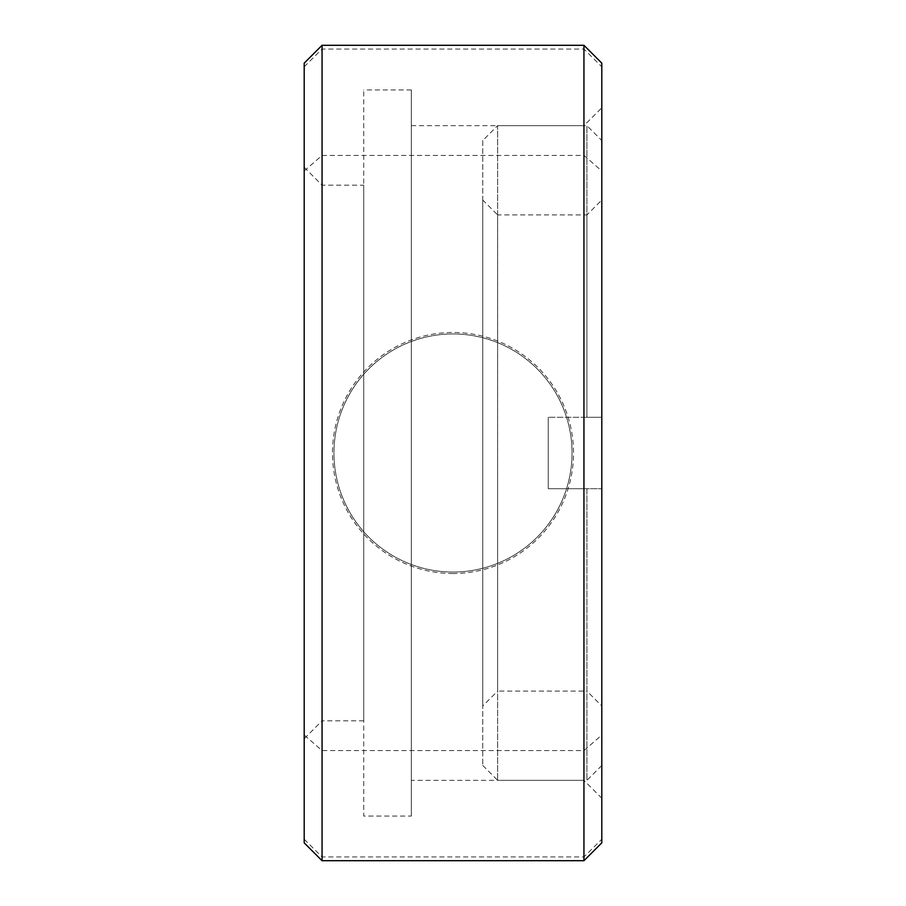 <?xml version="1.0" encoding="UTF-8"?>
<svg xmlns="http://www.w3.org/2000/svg" width="906" height="906" viewBox="0 0 906 906"><rect width="100%" height="100%" fill="white"/><g stroke="black" fill="none" stroke-linecap="round" stroke-linejoin="round"><path stroke-width="0.68" stroke-dasharray="4.53 3.4" d="M411.335 780.349L411.335 125.651L411.335 780.349L583.94 780.349L583.94 125.651L601.799 107.791L601.799 798.209L601.799 107.791M411.335 125.651L583.94 125.651L583.94 780.349L601.799 798.209M601.799 842.84L601.799 735.015L583.94 750.587L322.06 750.587L304.201 735.015L304.201 842.84M583.94 45.3L583.94 860.7M453 573.521A120.521 120.521 0 0 1 332.479 453A120.521 120.521 0 0 1 453 332.479A120.521 120.521 0 0 1 573.521 453A120.521 120.521 0 0 1 453 573.521M453 572.037A119.037 119.037 0 0 1 333.963 453A119.037 119.037 0 0 1 453 333.963A119.037 119.037 0 0 1 572.037 453A119.037 119.037 0 0 1 453 572.037A119.037 119.037 0 0 1 333.963 453A119.037 119.037 0 0 1 453 333.963A119.037 119.037 0 0 1 572.037 453A119.037 119.037 0 0 1 453 572.037M322.06 860.7L322.06 45.3M304.201 63.16L304.201 735.015M304.201 167.316L322.06 185.164L363.725 185.164L363.725 720.836L322.06 720.836L322.06 185.164L322.06 720.836L304.201 738.684L304.201 167.316L304.201 738.684M363.725 720.836L363.725 185.164M411.335 816.057L411.335 89.943L411.335 816.057L363.725 816.057L363.725 89.943L363.725 816.057M411.335 89.943L363.725 89.943M304.201 170.985L322.06 155.413L583.94 155.413L601.799 170.985L601.799 63.16M601.799 735.015L601.799 170.985M601.799 200.045L601.799 417.292L601.799 140.532L601.799 417.292L586.918 417.292L601.799 417.292L586.918 417.292L586.918 125.651L586.918 417.292L601.799 417.292L601.799 200.045L586.918 214.926L586.918 417.292L548.232 417.292L586.918 417.292L586.918 214.926L497.643 214.926L497.643 691.074L482.762 705.955L482.762 200.045L482.762 705.955M601.799 765.468L586.918 780.349L586.918 488.708L601.799 488.708L601.799 765.468L601.799 488.708L586.918 488.708L586.918 691.074L497.643 691.074L497.643 214.926L482.762 200.045M482.762 140.532L482.762 765.468L482.762 140.532L497.643 125.651L497.643 780.349L497.643 125.651L586.918 125.651L601.799 140.532M482.762 765.468L497.643 780.349L586.918 780.349L586.918 488.708L548.232 488.708L548.232 417.292L548.232 488.708L586.918 488.708L548.232 488.708L548.232 417.292L548.232 488.708L601.799 488.708L586.918 488.708L586.918 691.074L601.799 705.955L601.799 488.708L601.799 705.955M586.918 417.292L548.232 417.292L586.918 417.292M304.201 839.25L322.06 856.94L583.94 856.94L601.799 839.25M304.201 66.75L322.06 49.06L583.94 49.06L601.799 66.75"/><path stroke-width="1.36" d="M583.94 45.3L601.799 63.16L601.799 842.84L583.94 860.7L583.94 45.3L322.06 45.3L322.06 860.7L583.94 860.7M322.06 860.7L304.201 842.84L304.201 63.16L322.06 45.3"/></g></svg>
